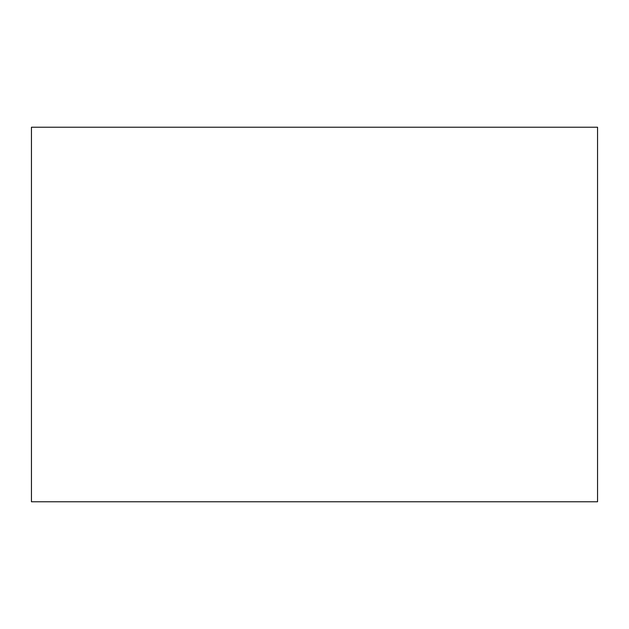 <?xml version="1.0" encoding="UTF-8"?>
<svg xmlns="http://www.w3.org/2000/svg" width="629" height="629" viewBox="0 0 629 629"><rect width="100%" height="100%" fill="white"/><g stroke="black" fill="none" stroke-linecap="round" stroke-linejoin="round"><path stroke-width="0.94" d="M31.45 127.231L31.45 501.769L597.55 501.769L597.55 127.231L31.45 127.231"/></g></svg>
